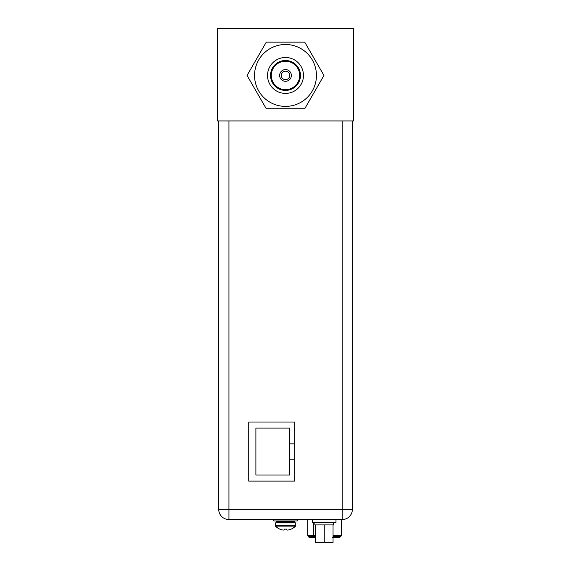 <?xml version="1.0" encoding="UTF-8"?>
<svg xmlns="http://www.w3.org/2000/svg" width="571" height="571" viewBox="0 0 571 571"><rect width="100%" height="100%" fill="white"/><g stroke="black" fill="none" stroke-linecap="round" stroke-linejoin="round"><path stroke-width="0.86" d="M353.499 28.55L217.501 28.55L217.501 120.938L353.499 120.938L353.499 28.55M285.5 60.49A14.96 14.96 0 0 1 300.46 75.451A14.96 14.96 0 0 1 285.5 90.411A14.96 14.96 0 0 1 270.54 75.451A14.96 14.96 0 0 1 285.5 60.49M285.5 57.485A17.965 17.965 0 0 1 303.465 75.451A17.965 17.965 0 0 1 285.5 93.408A17.965 17.965 0 0 1 267.535 75.451A17.965 17.965 0 0 1 285.5 57.485M285.5 61.24A14.211 14.211 0 0 1 299.711 75.451A14.211 14.211 0 0 1 285.5 89.654A14.211 14.211 0 0 1 271.289 75.451A14.211 14.211 0 0 1 285.5 61.24M285.5 69.583A5.86 5.86 0 0 1 291.36 75.451A5.86 5.86 0 0 1 285.5 81.31A5.86 5.86 0 0 1 279.64 75.451A5.86 5.86 0 0 1 285.5 69.583M285.5 71.225A4.218 4.218 0 0 1 289.718 75.451A4.218 4.218 0 0 1 285.5 79.669A4.218 4.218 0 0 1 281.282 75.451A4.218 4.218 0 0 1 285.5 71.225M323.95 75.451L304.721 42.147L266.279 42.147L247.05 75.451L266.279 108.747L304.721 108.747L323.95 75.451M294.693 443.853L289.661 443.853L289.661 428.093L255.894 428.093L255.894 474.993L289.661 474.993L289.661 459.234L294.693 459.234M289.661 443.853L289.661 459.234M342.15 519.567L342.529 519.56L342.15 519.567A10.221 10.221 0 0 0 352.378 509.339L342.15 509.339L342.15 519.567L228.942 519.567L228.942 509.339L218.722 509.339A10.221 10.221 0 0 0 228.942 519.567A10.221 10.221 0 0 1 218.722 509.339L218.722 120.938M294.693 481.11L294.693 422.019L248.735 422.019L248.735 481.11L294.693 481.11M352.378 509.339L352.378 120.938M279.847 529.124L279.847 529.124A13.932 13.932 0 0 0 281.56 529.752A13.69 11.855 -90 0 0 283.494 530.059A13.69 6.845 -90 0 0 284.608 529.752L284.608 529.103L286.392 529.103L285.45 529.124M286.371 529.103L285.5 529.124M291.153 529.124L291.153 529.124A13.932 13.932 0 0 1 289.44 529.752A13.69 11.855 90 0 1 287.506 530.059A13.69 6.845 90 0 1 286.392 529.752L286.392 529.124M291.224 529.124A13.961 13.961 0 0 0 295.507 526.127L275.493 526.127L275.229 522.85L295.771 522.85L295.771 525.47L275.229 525.47L275.493 526.127A13.961 13.961 0 0 0 279.776 529.124M273.773 519.567L273.773 520.973L297.227 520.973L297.227 519.567M312.515 519.567L312.515 522.565L335.962 522.565L335.962 519.567M314.857 522.565L314.857 524.913L315.442 524.913L315.442 542.45L333.029 542.45L333.029 524.913L333.614 524.913L333.614 522.565M315.442 524.913L333.029 524.913M324.235 542.45L324.235 524.913M315.442 537.29L309.368 537.29A0.935 0.935 0 0 1 308.433 536.355A0.935 0.935 0 0 0 309.368 537.29M339.474 537.29A0.935 0.935 0 0 0 340.416 536.355L340.437 536.355A0.935 0.935 0 0 1 339.474 537.29L333.029 537.29M314.164 537.29L315.806 537.29M332.75 537.29L333.457 537.29L332.75 537.482M333.985 537.482L335.434 537.29L333.892 537.29M308.433 536.326L314 536.355L308.64 536.355A0.935 0.935 0 0 1 307.705 535.412A0.935 0.935 0 0 0 308.64 536.355L313.929 536.355L313.779 535.412L307.705 535.412A0.935 0.935 0 0 0 308.64 536.355M314.992 537.29L314.164 537.482M315.806 537.482L314.992 537.482M333.65 537.29L333.221 537.482M334.064 537.482L333.65 537.482M336.012 537.29L335.577 537.482M341.379 519.567L341.379 535.412A0.935 0.935 0 0 1 340.437 536.355L333.228 536.355M334.156 536.355L333.029 536.355M315.442 536.355L313.929 536.355M307.705 519.567L307.705 535.412M285.5 44.495A30.955 30.955 0 0 1 316.455 75.451A30.955 30.955 0 0 1 285.5 106.399A30.955 30.955 0 0 1 254.545 75.451A30.955 30.955 0 0 1 285.5 44.495M342.15 120.938L342.15 509.339L228.942 509.339L228.942 120.938M285.5 522.094L294.272 522.094L293.523 522.85L295.021 520.973L294.272 521.723L276.728 521.723L275.979 520.973L277.477 522.85L276.728 522.094L285.5 522.094M314.557 537.29L314.4 536.355M333.029 535.926L333.157 536.355M315.442 535.412L313.779 535.412L313.779 522.565M341.379 535.412L333.029 535.412M295.507 526.127L295.771 525.47L295.507 526.127"/></g></svg>
